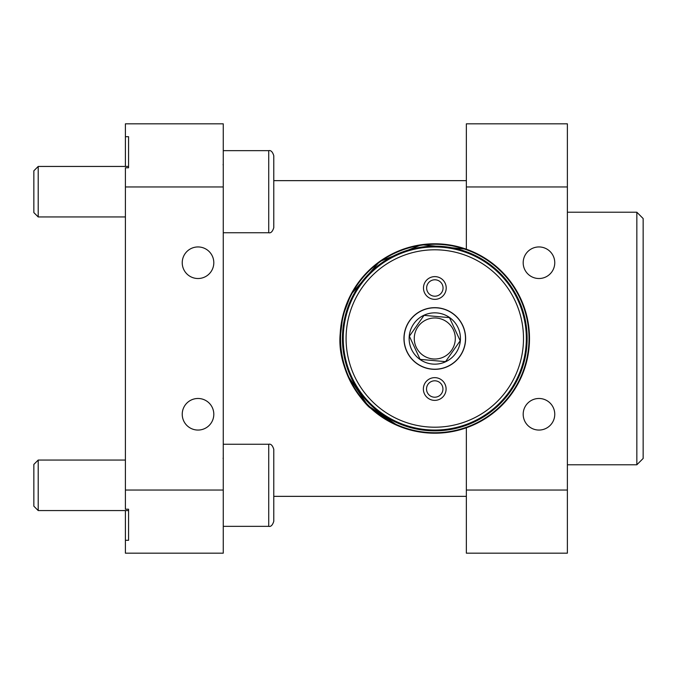 <?xml version="1.0" encoding="UTF-8"?>
<svg xmlns="http://www.w3.org/2000/svg" width="677" height="677" viewBox="0 0 677 677"><rect width="100%" height="100%" fill="white"/><g stroke="black" fill="none" stroke-linecap="round" stroke-linejoin="round"><path stroke-width="1.02" d="M342.054 357.718L342.926 361.543L342.046 357.718M347.301 374.745L350.5 381.667M342.35 317.877L341.403 322.701M340.192 333.93L340.082 338.5L342.816 315.88L350.999 294.377L379.712 261.474L421.534 244.727L466.36 249.204L421.5 244.727L379.662 261.517L350.957 294.461L342.79 315.99L340.082 338.627M466.36 186.962L466.36 123.823L567.385 123.823L567.385 186.962L466.36 186.962L466.36 249.204M340.082 339.279L341.919 357.075L347.479 375.193L367.823 405.472L398.093 425.816L416.16 431.359L434.786 433.212L453.412 431.359L466.36 427.796L466.36 490.038L567.385 490.038L567.385 186.962M567.385 490.038L567.385 553.177L466.36 553.177L466.36 490.038M125.406 490.038L223.266 490.038L223.266 553.177L125.406 553.177L125.406 540.305L128.562 540.305L128.562 509.214L125.406 509.214L125.406 167.786L128.562 167.786L128.562 136.695L125.406 136.695L125.406 166.44M125.406 136.695L125.406 123.823L223.266 123.823L223.266 186.962L125.406 186.962M125.406 510.56L125.406 540.305M636.837 212.223L643.15 218.536L643.15 458.464L636.837 464.777L636.837 212.223L567.385 212.223M525.911 312.681L527.527 319.282M522.28 302.255L517.084 291.618M528.585 325.383L529.499 339.033M529.456 341.157L528.585 351.617L529.465 341.132M525.911 364.319L525.775 364.801M522.28 374.745L516.483 386.415M511.829 393.565L507.183 399.565M223.266 490.038L223.266 186.962M182.231 262.735A15.783 15.783 0 0 0 205.91 276.402A15.783 15.783 0 0 0 205.91 249.06A15.783 15.783 0 0 0 182.231 262.735M182.231 414.265A15.783 15.783 0 0 0 205.91 427.94A15.783 15.783 0 0 0 205.91 400.598A15.783 15.783 0 0 0 182.231 414.265M340.209 333.558C336.266 374.322 368.821 408.223 370.395 407.952L391.357 422.651M412.039 430.437L424.817 432.679M523.186 414.265A15.783 15.783 0 0 0 546.864 427.94A15.783 15.783 0 0 0 546.864 400.598A15.783 15.783 0 0 0 523.186 414.265M523.186 262.735A15.783 15.783 0 0 0 546.864 276.402A15.783 15.783 0 0 0 546.864 249.06A15.783 15.783 0 0 0 523.186 262.735M128.562 136.695L128.562 167.786M128.562 509.214L128.562 540.305M434.786 243.788A94.712 94.712 0 0 1 529.499 338.5A94.712 94.712 0 0 1 434.786 433.212A94.712 94.712 0 0 1 340.082 338.5A94.712 94.712 0 0 1 434.786 243.788M340.116 341.132L340.209 343.442M341.462 322.37L342.926 315.457M344.813 308.932L350.5 295.333M529.499 338.5L528.534 325.045M525.538 311.395C530.802 329.462 530.802 347.538 525.538 365.605M434.786 246.944A91.556 91.556 0 0 1 514.071 384.274A91.556 91.556 0 0 1 355.501 384.274A91.556 91.556 0 0 1 434.786 246.944M434.786 244.262A94.238 94.238 0 0 1 529.025 338.5A94.238 94.238 0 0 1 434.786 432.738A94.238 94.238 0 0 1 340.548 338.5A94.238 94.238 0 0 1 434.786 244.262A94.238 94.238 0 0 1 529.025 338.5A94.238 94.238 0 0 1 434.786 432.738A94.238 94.238 0 0 1 340.548 338.5A94.238 94.238 0 0 1 434.786 244.262M523.499 338.602A88.712 88.712 0 0 0 390.519 261.627A88.712 88.712 0 0 0 390.341 415.272A88.712 88.712 0 0 0 523.499 338.602M465.624 338.534A30.829 30.829 0 0 1 419.342 365.182A30.829 30.829 0 0 1 419.401 311.784A30.829 30.829 0 0 1 465.624 338.534M446.092 389.021A11.365 11.365 0 0 1 429.04 398.846A11.365 11.365 0 0 1 429.057 379.162A11.365 11.365 0 0 1 446.092 389.021M446.211 288.004A11.365 11.365 0 0 1 429.15 297.821A11.365 11.365 0 0 1 429.176 278.137A11.365 11.365 0 0 1 446.211 288.004M443.054 287.996A8.209 8.209 0 0 0 430.75 280.879A8.209 8.209 0 0 0 430.733 295.096A8.209 8.209 0 0 0 443.054 287.996M442.936 389.021A8.209 8.209 0 0 0 430.631 381.896A8.209 8.209 0 0 0 430.623 396.113A8.209 8.209 0 0 0 442.936 389.021M409.661 320.847A30.71 30.71 0 0 1 462.645 325.569A30.71 30.71 0 0 1 432.061 369.092A30.71 30.71 0 0 1 409.661 320.847M406.725 350.982L407.326 352.252M431.156 368.999L432.561 369.134M462.848 326.018L462.247 324.748M438.417 308.001L437.02 307.866M413.791 323.75A25.658 25.658 0 0 0 432.51 364.057A25.658 25.658 0 0 0 458.058 327.693A25.658 25.658 0 0 0 413.791 323.75M445.534 361.645L460.208 340.768L449.46 317.623L424.039 315.355L409.373 336.232L420.121 359.377L445.534 361.645L420.121 359.377L409.373 336.232L424.039 315.355L449.46 317.623L460.208 340.768L445.534 361.645M417.997 326.703A20.522 20.522 0 0 1 453.404 329.86A20.522 20.522 0 0 1 432.967 358.937A20.522 20.522 0 0 1 417.997 326.703M273.779 485.299L273.779 521.29C272.552 525.2 270.868 526.884 268.727 526.342L268.727 444.256C270.868 443.714 272.552 445.398 273.779 449.308L273.779 485.299M273.779 496.275L273.779 474.332M38.208 510.56L33.85 506.193L33.85 464.405L38.208 460.047L38.208 510.56L128.562 510.56M273.779 191.701L273.779 227.692C272.552 231.602 270.868 233.286 268.727 232.744L268.727 150.658C270.868 150.116 272.552 151.8 273.779 155.71L273.779 191.701M273.779 213.644L273.779 180.725M38.208 216.953L33.85 212.595L33.85 170.807L38.208 166.44L38.208 216.953L125.406 216.953M434.786 246.157A92.343 92.343 0 0 0 354.816 384.671A92.343 92.343 0 0 0 514.757 384.671A92.343 92.343 0 0 0 434.786 246.157M567.385 464.777L636.837 464.777M273.779 496.351L466.36 496.351M273.779 180.649L466.36 180.649M223.266 526.342L268.727 526.342C270.868 526.884 272.552 525.2 273.779 521.29M223.266 444.256L268.727 444.256M38.208 460.047L125.406 460.047M223.088 458.464L223.266 457.517M223.088 164.866L223.266 163.919L223.088 164.866M223.266 232.744L268.727 232.744M223.266 150.658L268.727 150.658C270.868 150.116 272.552 151.8 273.779 155.71M38.208 166.44L128.562 166.44"/></g></svg>
